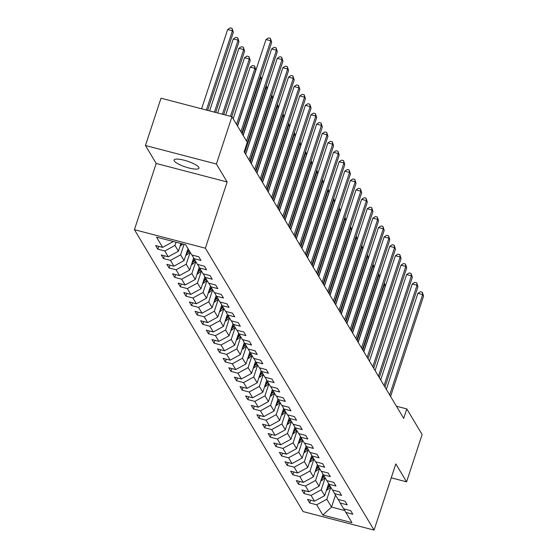 <?xml version="1.0" encoding="UTF-8"?>
<svg xmlns="http://www.w3.org/2000/svg" width="558" height="558" viewBox="0 0 558 558"><rect width="100%" height="100%" fill="white"/><g stroke="black" fill="none" stroke-linecap="round" stroke-linejoin="round"><path stroke-width="0.84" d="M198.787 167.309A13.106 3.048 -161.8 0 0 185.835 160.697A13.106 3.048 -161.8 0 0 174.068 160.013A13.106 3.048 -161.8 0 0 174.242 160.899A13.106 3.048 -161.8 0 0 187.202 167.512A13.106 3.048 -161.8 0 0 198.969 168.195A13.106 3.048 -161.8 0 0 198.787 167.309M134.422 229.687L303.113 511.581L374.062 530.1L205.372 248.205L134.422 229.687L156.198 163.459L227.148 181.985L216.399 164.024L145.457 145.505L156.198 163.459M145.457 145.505L161.004 98.201L231.954 116.72L216.399 164.024M343.916 508.861L345.834 512.411L352.837 514.239L350.675 510.626L343.672 508.798L340.213 503.009L347.209 504.837L345.046 501.224L338.05 499.396L334.591 493.614L341.587 495.434L339.424 491.821L332.422 489.994L328.962 484.211L335.958 486.039L333.796 482.419L326.8 480.591L323.34 474.809L330.336 476.637L328.174 473.024L321.171 471.196L317.711 465.407L324.714 467.234L322.545 463.621L315.549 461.794L312.089 456.012L319.085 457.839L316.923 454.219L309.92 452.392L306.461 446.609L313.463 448.437L311.294 444.817L304.298 442.996L300.839 437.207L307.835 439.034L305.672 435.421L298.669 433.594L295.21 427.805L302.213 429.632L300.044 426.019L293.048 424.192L289.588 418.409L296.584 420.237L294.422 416.617L287.419 414.789L283.959 409.007L290.962 410.834L288.793 407.221L281.797 405.394L278.337 399.605L285.333 401.432L283.171 397.819L276.168 395.992L272.709 390.209L279.711 392.03L277.542 388.417L270.546 386.589L267.087 380.807L274.083 382.635L271.92 379.015L264.917 377.187L261.458 371.405L268.461 373.232L266.292 369.619L259.296 367.792L255.836 362.002L262.832 363.83L260.67 360.217L253.674 358.389L250.207 352.607L257.21 354.435L255.041 350.815L248.045 348.987L244.585 343.205L251.581 345.032L249.419 341.412L242.423 339.592L238.957 333.803L245.959 335.63L243.797 332.017L236.794 330.19L233.335 324.4L240.331 326.228L238.168 322.615L231.172 320.787L227.706 315.005L234.709 316.832L232.546 313.212L225.544 311.385L222.084 305.603L229.08 307.43L226.918 303.817L219.922 301.99L216.455 296.2L223.458 298.028L221.296 294.415L214.293 292.587L210.833 286.798L217.829 288.625L215.667 285.012L208.671 283.185L205.204 277.403L212.207 279.23L210.045 275.61L203.042 273.783L199.583 268L206.579 269.828L204.416 266.215L197.42 264.387L193.954 258.598L200.957 260.426L198.794 256.813L191.792 254.985L185.661 244.739L156.519 237.129L162.643 247.375L155.647 245.548L157.809 249.168L158.737 246.357M345.834 512.411L351.965 522.658L322.824 515.048L316.693 504.802L309.69 502.974L310.618 500.163M157.809 249.168L164.812 250.988L168.272 256.778L161.269 254.95L163.438 258.563L170.434 260.391L173.894 266.18L166.898 264.353L169.06 267.966L176.063 269.793L179.523 275.575L172.52 273.748L174.689 277.368L181.685 279.195L185.144 284.978L178.148 283.15L180.311 286.763L187.314 288.591L190.773 294.38L183.77 292.552L185.94 296.165L192.935 297.993L196.395 303.775L189.399 301.955L191.561 305.568L198.564 307.395L202.024 313.178L195.021 311.35L197.19 314.97L204.186 316.798L207.646 322.58L200.65 320.752L202.812 324.365L209.815 326.193L213.275 331.982L206.272 330.155L208.441 333.768L215.437 335.595L218.896 341.377L211.901 339.55L214.063 343.17L221.059 344.997L224.525 350.78L217.522 348.952L219.692 352.572L226.688 354.393L230.147 360.182L223.151 358.355L225.313 361.968L232.309 363.795L235.776 369.584L228.773 367.757L230.935 371.37L237.938 373.197L241.398 378.98L234.402 377.152L236.564 380.772L243.56 382.6L247.027 388.382L240.024 386.555L242.186 390.168L249.189 391.995L252.648 397.784L245.653 395.957L247.815 399.57L254.811 401.397L258.277 407.18L251.274 405.359L253.437 408.972L260.44 410.8L263.899 416.582L256.903 414.754L259.065 418.374L266.061 420.202L269.528 425.984L262.525 424.157L264.687 427.77L271.69 429.597L275.15 435.386L268.154 433.559L270.316 437.172L277.312 439L280.779 444.782L273.776 442.954L275.938 446.574L282.941 448.402L286.4 454.184L279.405 452.357L281.567 455.977L288.563 457.797L292.029 463.586L285.026 461.759L287.189 465.372L294.192 467.199L297.651 472.989L290.655 471.161L292.817 474.774L299.813 476.602L303.28 482.384L296.277 480.557L298.439 484.177L305.442 486.004L308.902 491.786L301.906 489.959L304.068 493.572L311.064 495.399L314.531 501.189L307.528 499.361L309.69 502.974M231.954 116.72L247.278 142.332L244.167 151.79L403.699 418.374L406.81 408.916L396.41 406.203M328.634 483.605L324.686 495.623L321.227 489.833L325.161 477.857M338.288 499.459L340.213 503.009M314.531 501.189L324.686 495.623M311.064 495.399L321.227 489.833M323.012 474.209L319.064 486.22L315.598 480.438L319.539 468.462M332.666 490.057L334.591 493.614M308.902 491.786L319.064 486.22M305.442 486.004L315.598 480.438M317.383 464.807L313.436 476.818L309.976 471.036L313.91 459.06M327.037 480.654L328.962 484.211M303.28 482.384L313.436 476.818M299.813 476.602L309.976 471.036M311.762 455.405L307.814 467.423L304.347 461.633L308.288 449.657M321.415 471.259L323.34 474.809M297.651 472.989L307.814 467.423M294.192 467.199L304.347 461.633M306.133 446.002L302.185 458.02L298.725 452.231L302.659 440.255M315.786 461.857L317.711 465.407M292.029 463.586L302.185 458.02M288.563 457.797L298.725 452.231M300.511 436.607L296.563 448.618L293.096 442.836L297.037 430.86M310.164 452.454L312.089 456.012M286.4 454.184L296.563 448.618M282.941 448.402L293.096 442.836M294.882 427.205L290.934 439.216L287.475 433.433L291.409 421.457M304.535 443.052L306.461 446.609M280.779 444.782L290.934 439.216M277.312 439L287.475 433.433M289.26 417.803L285.312 429.82L281.846 424.031L285.787 412.055M298.914 433.657L300.839 437.207M275.15 435.386L285.312 429.82M271.69 429.597L281.846 424.031M283.631 408.407L279.684 420.418L276.224 414.636L280.158 402.66M293.285 424.254L295.21 427.805M269.528 425.984L279.684 420.418M266.061 420.202L276.224 414.636M278.01 399.005L274.062 411.016L270.595 405.234L274.536 393.257M287.663 414.852L289.588 418.409M263.899 416.582L274.062 411.016M260.44 410.8L270.595 405.234M272.381 389.603L268.433 401.614L264.973 395.831L268.907 383.855M282.034 405.457L283.959 409.007M258.277 407.18L268.433 401.614M254.811 401.397L264.973 395.831M266.759 380.2L262.811 392.218L259.344 386.429L263.285 374.453M276.412 396.054L278.337 399.605M252.648 397.784L262.811 392.218M249.189 391.995L259.344 386.429M261.13 370.805L257.182 382.816L253.723 377.034L257.656 365.058M270.783 386.652L272.709 390.209M247.027 388.382L257.182 382.816M243.56 382.6L253.723 377.034M255.508 361.403L251.56 373.414L248.094 367.631L252.035 355.655M265.162 377.25L267.087 380.807M241.398 378.98L251.56 373.414M237.938 373.197L248.094 367.631M249.879 352L245.932 364.018L242.472 358.229L246.406 346.253M259.533 367.855L261.458 371.405M235.776 369.584L245.932 364.018M232.309 363.795L242.472 358.229M244.258 342.598L240.31 354.616L236.843 348.827L240.784 336.851M253.911 358.452L255.836 362.002M230.147 360.182L240.31 354.616M226.688 354.393L236.843 348.827M238.629 333.203L234.681 345.214L231.221 339.431L235.155 327.455M248.282 349.05L250.207 352.607M224.525 350.78L234.681 345.214M221.059 344.997L231.221 339.431M233.007 323.8L229.059 335.811L225.592 330.029L229.533 318.053M242.66 339.648L244.585 343.205M218.896 341.377L229.059 335.811M215.437 335.595L225.592 330.029M227.385 314.398L223.43 326.416L219.971 320.627L223.904 308.651M237.031 330.252L238.957 333.803M213.275 331.982L223.43 326.416M209.815 326.193L219.971 320.627M221.756 305.003L217.808 317.014L214.342 311.224L218.283 299.255M231.41 320.85L233.335 324.4M207.646 322.58L217.808 317.014M204.186 316.798L214.342 311.224M216.134 295.601L212.179 307.611L208.72 301.829L212.654 289.853M225.788 311.448L227.706 315.005M202.024 313.178L212.179 307.611M198.564 307.395L208.72 301.829M210.506 286.198L206.558 298.209L203.091 292.427L207.032 280.451M220.159 302.052L222.084 305.603M196.395 303.775L206.558 298.209M192.935 297.993L203.091 292.427M204.884 276.796L200.929 288.814L197.469 283.025L201.41 271.049M214.537 292.65L216.455 296.2M190.773 294.38L200.929 288.814M187.314 288.591L197.469 283.025M199.255 267.401L195.307 279.412L191.847 273.629L195.781 261.653M208.908 283.248L210.833 286.798M185.144 284.978L195.307 279.412M181.685 279.195L191.847 273.629M193.633 257.998L189.678 270.009L186.219 264.227L190.159 252.251M203.286 273.845L205.204 277.403M179.523 275.575L189.678 270.009M176.063 269.793L186.219 264.227M187.99 248.638L184.056 260.607L180.597 254.825L184.049 244.32M197.658 264.45L199.583 268M173.894 266.18L184.056 260.607M170.434 260.391L180.597 254.825M180.959 243.511L178.427 251.212L174.968 245.422L176.021 242.221M192.036 255.048L193.954 258.598M168.272 256.778L178.427 251.212M164.812 250.988L174.968 245.422M172.931 241.419L172.806 241.809L172.506 241.307M162.643 247.375L172.806 241.809M391.249 477.829L406.58 481.833L422.134 434.529L406.81 408.916M406.58 481.833L395.831 463.872L374.062 530.1M227.148 181.985L205.372 248.205M335.477 495.092L331.536 507.069L344.823 510.535M330.789 487.26L326.849 499.236L331.536 507.069L322.824 515.048M316.693 504.802L326.849 499.236M163.438 258.563L164.359 255.752M169.06 267.966L169.988 265.155M174.689 277.368L175.61 274.557M180.311 286.763L181.238 283.959M185.94 296.165L186.86 293.355M191.561 305.568L192.489 302.757M197.19 314.97L198.111 312.159M202.812 324.365L203.74 321.561M208.441 333.768L209.362 330.957M214.063 343.17L214.983 340.359M219.692 352.572L220.612 349.761M225.313 361.968L226.234 359.157M230.935 371.37L231.863 368.559M236.564 380.772L237.485 377.961M242.186 390.168L243.114 387.364M247.815 399.57L248.735 396.759M253.437 408.972L254.364 406.161M259.065 418.374L259.986 415.564M264.687 427.77L265.615 424.966M270.316 437.172L271.237 434.361M275.938 446.574L276.866 443.763M281.567 455.977L282.488 453.166M287.189 465.372L288.116 462.561M292.817 474.774L293.738 471.963M298.439 484.177L299.367 481.366M304.068 493.572L304.989 490.768M240.91 131.681L270.79 40.797L271.69 42.303L241.809 133.188M237.548 126.073L265.999 39.541L270.79 40.797L270.435 38.411L271.69 42.303M265.999 39.541L268.517 37.909L270.435 38.411M207.667 110.379L233.342 32.287L232.442 30.781L227.65 29.532L201.584 108.796M227.65 29.532L230.168 27.9L232.079 28.402L232.442 30.781L206.383 110.045M232.079 28.402L233.342 32.287M246.531 141.083L276.419 50.199L277.319 51.706L244.327 152.055M243.176 135.468L271.62 48.944L276.419 50.199L276.057 47.814L277.319 51.706M271.62 48.944L274.138 47.311L276.057 47.814M249.049 159.944L282.041 59.594L282.941 61.101L249.949 161.45M245.687 154.329L277.249 58.346L282.041 59.594L281.685 57.216L282.941 61.101M277.249 58.346L279.767 56.714L281.685 57.216M180.143 245.994A5.427 5.099 -30.9 0 0 181.559 245.129L182.898 244.02M215.695 112.479L238.97 41.69L238.064 40.183L233.272 38.934L209.613 110.889M180.778 244.062A5.427 5.099 -30.9 0 0 180.869 243.986L181.329 243.609M233.272 38.934L235.79 37.302L237.708 37.798L238.064 40.183L214.411 112.137M237.708 37.798L238.97 41.69M185.772 255.397A5.427 5.099 -30.9 0 0 187.181 254.532L190.083 252.125M187.669 249.614L188.276 249.112M223.723 114.571L244.592 51.092L243.693 49.585L238.901 48.337L217.641 112.981M186.407 253.465A5.427 5.099 -30.9 0 0 186.498 253.388L189.392 250.974M188.96 250.256L186.895 251.972M238.901 48.337L241.419 46.698L243.33 47.2L243.693 49.585L222.433 114.237M243.33 47.2L244.592 51.092M254.678 169.346L287.67 68.997L288.57 70.503L255.578 170.853M251.316 163.731L282.871 67.748L287.67 68.997L287.307 66.611L288.57 70.503M282.871 67.748L285.389 66.116L287.307 66.611M260.3 178.748L293.292 78.399L294.192 79.906L261.2 180.255M256.938 173.133L288.5 77.144L293.292 78.399L292.936 76.014L294.192 79.906M288.5 77.144L291.018 75.511L292.936 76.014M265.922 188.144L298.921 87.794L299.82 89.301L266.829 189.65M262.567 182.536L294.122 86.546L298.921 87.794L298.558 85.416L299.82 89.301M294.122 86.546L296.64 84.914L298.558 85.416M191.394 264.799A5.427 5.099 -30.9 0 0 192.803 263.934L195.705 261.521M193.298 259.01L193.905 258.507M231.751 116.664L250.221 60.494L249.314 58.988L244.523 57.732L225.669 115.081M192.029 262.86A5.427 5.099 -30.9 0 0 192.119 262.79L195.021 260.377M194.589 259.651L192.517 261.374M244.523 57.732L247.041 56.1L248.959 56.602L249.314 58.988L230.461 116.329M248.959 56.602L250.221 60.494M197.023 274.201A5.427 5.099 -30.9 0 0 198.432 273.336L201.333 270.923M198.92 268.412L199.534 267.91M237.436 125.878L255.843 69.889L254.943 68.383L250.151 67.134L233.174 118.756M197.658 272.262A5.427 5.099 -30.9 0 0 197.748 272.185L200.643 269.779M200.21 269.054L198.146 270.776M250.151 67.134L252.662 65.502L254.581 66.004L254.943 68.383L236.536 124.371M254.581 66.004L255.843 69.889M202.645 283.597A5.427 5.099 -30.9 0 0 204.054 282.732L206.955 280.325M204.549 277.814L205.156 277.305M203.279 281.664A5.427 5.099 -30.9 0 0 203.37 281.588L206.272 279.181M205.839 278.456L203.768 280.172M243.058 135.28L261.472 79.292L260.565 77.785L242.158 133.774M260.398 76.655L260.565 77.785L260.07 77.653M260.586 76.076L261.472 79.292M271.551 197.546L304.542 97.197L305.442 98.703L272.45 199.053M268.189 191.931L299.751 95.948L304.542 97.197L304.187 94.811L305.442 98.703M299.751 95.948L302.269 94.316L304.187 94.811M208.267 292.999A5.427 5.099 -30.9 0 0 209.682 292.134L212.584 289.721M210.171 287.217L210.785 286.707M208.908 291.06A5.427 5.099 -30.9 0 0 208.999 290.99L211.894 288.577M211.461 287.858L209.396 289.574M245.576 154.141L267.094 88.694L266.194 87.188L244.676 152.634M266.02 86.058L266.194 87.188L265.692 87.055M266.215 85.479L267.094 88.694M277.173 206.948L310.171 106.599L311.071 108.106L278.079 208.455M273.818 201.333L305.372 105.343L310.171 106.599L309.809 104.213L311.071 108.106M305.372 105.343L307.89 103.711L309.809 104.213M213.895 302.401A5.427 5.099 -30.9 0 0 215.304 301.536L218.206 299.123M215.8 296.612L216.406 296.11M214.53 300.462A5.427 5.099 -30.9 0 0 214.621 300.392L217.522 297.979M217.09 297.254L215.018 298.976M251.205 163.543L272.723 98.096L271.816 96.59L250.298 162.036M271.648 95.46L271.816 96.59L271.321 96.457M271.837 94.881L272.723 98.096M282.801 216.351L315.793 116.001L316.693 117.508L283.701 217.857M279.439 210.736L311.001 114.746L315.793 116.001L315.437 113.616L316.693 117.508M311.001 114.746L313.519 113.114L315.437 113.616M219.517 311.803A5.427 5.099 -30.9 0 0 220.933 310.939L223.828 308.525M221.421 306.014L222.035 305.505M220.159 309.864A5.427 5.099 -30.9 0 0 220.25 309.788L223.144 307.381M222.712 306.656L220.647 308.379M256.826 172.945L278.344 107.492L277.445 105.985L255.927 171.439M277.27 104.862L277.445 105.985L276.942 105.86M277.466 104.276L278.344 107.492M288.423 225.746L321.422 125.397L322.322 126.903L289.33 227.252M285.068 220.131L316.623 124.148L321.422 125.397L321.059 123.018L322.322 126.903M316.623 124.148L319.141 122.516L321.059 123.018M225.146 321.199A5.427 5.099 -30.9 0 0 226.555 320.334L229.457 317.927M227.05 315.416L227.657 314.907M225.781 319.267A5.427 5.099 -30.9 0 0 225.871 319.19L228.773 316.777M228.341 316.058L226.269 317.774M262.448 182.34L283.973 116.894L283.066 115.387L261.549 180.834M282.899 114.257L283.066 115.387L282.571 115.255M283.087 113.679L283.973 116.894M294.052 235.148L327.044 134.799L327.944 136.305L294.952 236.655M290.69 229.533L322.252 133.55L327.044 134.799L326.688 132.413L327.944 136.305M322.252 133.55L324.77 131.918L326.688 132.413M230.768 330.601A5.427 5.099 -30.9 0 0 232.184 329.736L235.078 327.323M232.672 324.819L233.279 324.31M231.41 328.662A5.427 5.099 -30.9 0 0 231.5 328.592L234.395 326.179M233.962 325.46L231.898 327.176M268.077 191.743L289.595 126.296L288.695 124.79L267.177 190.236M288.521 123.66L288.695 124.79L288.193 124.657M288.716 123.081L289.595 126.296M299.674 244.55L332.673 144.201L333.572 145.708L300.581 246.057M296.319 238.936L327.874 142.946L332.673 144.201L332.31 141.816L333.572 145.708M327.874 142.946L330.392 141.314L332.31 141.816M236.397 340.003A5.427 5.099 -30.9 0 0 237.806 339.138L240.707 336.725M238.301 334.214L238.908 333.712M237.031 338.064A5.427 5.099 -30.9 0 0 237.122 337.995L240.024 335.581M239.591 334.856L237.52 336.579M273.699 201.145L295.224 135.692L294.317 134.185L272.799 199.638M294.15 133.062L294.317 134.185L293.822 134.059M294.338 132.483L295.224 135.692M305.303 253.953L338.294 153.603L339.194 155.11L306.202 255.459M301.941 248.338L333.503 152.348L338.294 153.603L337.939 151.218L339.194 155.11M333.503 152.348L336.021 150.716L337.939 151.218M242.019 349.399A5.427 5.099 -30.9 0 0 243.434 348.534L246.329 346.127M243.923 343.616L244.53 343.107M242.66 347.467A5.427 5.099 -30.9 0 0 242.751 347.39L245.646 344.983M245.213 344.258L243.149 345.974M279.328 210.54L300.846 145.094L299.946 143.587L278.428 209.034M299.772 142.464L299.946 143.587L299.444 143.462M299.967 141.878L300.846 145.094M310.925 263.348L343.923 162.999L344.823 164.505L311.831 264.855M307.57 257.733L339.125 161.75L343.923 162.999L343.561 160.62L344.823 164.505M339.125 161.75L341.642 160.118L343.561 160.62M247.647 358.801A5.427 5.099 -30.9 0 0 249.056 357.936L251.958 355.53M249.552 353.019L250.158 352.51M248.282 356.869A5.427 5.099 -30.9 0 0 248.373 356.792L251.274 354.379M250.842 353.66L248.77 355.376M284.95 219.943L306.468 154.496L305.568 152.99L284.05 218.436M305.4 151.86L305.568 152.99L305.073 152.857M305.589 151.281L306.468 154.496M316.553 272.75L349.545 172.401L350.445 173.908L317.453 274.257M313.191 267.136L344.753 171.153L349.545 172.401L349.189 170.016L350.445 173.908M344.753 171.153L347.271 169.52L349.189 170.016M253.269 368.203A5.427 5.099 -30.9 0 0 254.685 367.338L257.58 364.925M255.173 362.421L255.78 361.912M253.911 366.264A5.427 5.099 -30.9 0 0 254.002 366.194L256.896 363.781M256.464 363.056L254.399 364.779M290.579 229.345L312.096 163.899L311.197 162.392L289.679 227.838M311.022 161.262L311.197 162.392L310.694 162.259M311.218 160.683L312.096 163.899M322.175 282.153L355.174 181.803L356.074 183.31L323.082 283.659M318.82 276.538L350.375 180.548L355.174 181.803L354.811 179.418L356.074 183.31M350.375 180.548L352.893 178.916L354.811 179.418M258.898 377.606A5.427 5.099 -30.9 0 0 260.307 376.741L263.209 374.327M260.802 371.816L261.409 371.314M259.533 375.667A5.427 5.099 -30.9 0 0 259.623 375.59L262.525 373.183M262.093 372.458L260.021 374.181M296.2 238.747L317.718 173.294L316.818 171.787L295.301 237.241M316.651 170.664L316.818 171.787L316.323 171.662M316.839 170.078L317.718 173.294M327.804 291.548L360.796 191.199L361.696 192.705L328.704 293.055M324.442 285.94L356.004 189.95L360.796 191.199L360.44 188.82L361.696 192.705M356.004 189.95L358.522 188.318L360.44 188.82M264.52 387.001A5.427 5.099 -30.9 0 0 265.936 386.136L268.83 383.73M266.424 381.219L267.031 380.709M265.162 385.069A5.427 5.099 -30.9 0 0 265.252 384.992L268.147 382.586M267.714 381.86L265.65 383.576M301.829 248.143L323.347 182.696L322.447 181.19L300.929 246.636M322.273 180.06L322.447 181.19L321.945 181.057M322.468 179.481L323.347 182.696M333.426 300.95L366.425 200.601L367.324 202.108L334.333 302.457M330.071 295.335L361.626 199.352L366.425 200.601L366.062 198.216L367.324 202.108M361.626 199.352L364.144 197.72L366.062 198.216M270.149 396.403A5.427 5.099 -30.9 0 0 271.558 395.538L274.459 393.125M272.053 390.621L272.66 390.112M270.783 394.464A5.427 5.099 -30.9 0 0 270.874 394.394L273.776 391.981M273.343 391.263L271.272 392.978M307.451 257.545L328.969 192.098L328.069 190.592L306.551 256.038M327.902 189.462L328.069 190.592L327.574 190.459M328.09 188.883L328.969 192.098M339.055 310.353L372.046 210.003L372.946 211.51L339.955 311.859M335.693 304.738L367.255 208.748L372.046 210.003L371.691 207.618L372.946 211.51M367.255 208.748L369.773 207.116L371.691 207.618M275.771 405.805A5.427 5.099 -30.9 0 0 277.186 404.941L280.081 402.527M277.675 400.016L278.282 399.514M276.412 403.866A5.427 5.099 -30.9 0 0 276.503 403.797L279.398 401.383M278.965 400.658L276.901 402.381M313.08 266.947L334.598 201.501L333.698 199.994L312.18 265.441M333.524 198.864L333.698 199.994L333.196 199.862M333.719 198.285L334.598 201.501M344.677 319.755L377.668 219.406L378.575 220.912L345.583 321.262M341.322 314.14L372.877 218.15L377.668 219.406L377.313 217.02L378.575 220.912M372.877 218.15L375.395 216.518L377.313 217.02M281.399 415.208A5.427 5.099 -30.9 0 0 282.808 414.343L285.71 411.93M283.304 409.419L283.91 408.916M282.034 413.269A5.427 5.099 -30.9 0 0 282.125 413.192L285.026 410.786M284.594 410.06L282.522 411.783M318.702 276.349L340.22 210.896L339.32 209.389L317.802 274.843M339.152 208.267L339.32 209.389L338.825 209.264M339.341 207.681L340.22 210.896M350.305 329.15L383.297 228.801L384.197 230.308L351.205 330.657M346.943 323.535L378.505 227.552L383.297 228.801L382.941 226.422L384.197 230.308M378.505 227.552L381.023 225.92L382.941 226.422M287.021 424.603A5.427 5.099 -30.9 0 0 288.437 423.738L291.332 421.332M288.925 418.821L289.532 418.312M287.663 422.671A5.427 5.099 -30.9 0 0 287.754 422.594L290.648 420.181M290.216 419.463L288.151 421.178M324.331 285.745L345.848 220.298L344.949 218.792L323.431 284.238M344.774 217.662L344.949 218.792L344.446 218.659M344.97 217.083L345.848 220.298M355.927 338.553L388.919 238.203L389.826 239.71L356.827 340.059M352.572 332.938L384.127 236.955L388.919 238.203L388.563 235.818L389.826 239.71M384.127 236.955L386.645 235.323L388.563 235.818M292.65 434.005A5.427 5.099 -30.9 0 0 294.059 433.141L296.961 430.727M294.547 428.223L295.161 427.714M293.285 432.066A5.427 5.099 -30.9 0 0 293.375 431.997L296.277 429.583M295.845 428.865L293.773 430.581M329.952 295.147L351.47 229.701L350.57 228.194L329.053 293.641M350.403 227.064L350.57 228.194L350.075 228.062M350.591 226.485L351.47 229.701M361.556 347.955L394.548 247.606L395.448 249.112L362.456 349.461M358.194 342.34L389.756 246.35L394.548 247.606L394.185 245.22L395.448 249.112M389.756 246.35L392.274 244.718L394.185 245.22M298.272 443.408A5.427 5.099 -30.9 0 0 299.688 442.543L302.582 440.129M300.176 437.618L300.783 437.116M298.914 441.469A5.427 5.099 -30.9 0 0 299.004 441.399L301.899 438.986M301.466 438.26L299.402 439.983M335.581 304.549L357.099 239.096L356.199 237.589L334.681 303.043M356.025 236.466L356.199 237.589L355.697 237.464M356.22 235.888L357.099 239.096M367.178 357.357L400.17 257.008L401.076 258.514L368.078 358.864M363.823 351.742L395.378 255.752L400.17 257.008L399.814 254.622L401.076 258.514M395.378 255.752L397.896 254.12L399.814 254.622M303.901 452.81A5.427 5.099 -30.9 0 0 305.31 451.938L308.211 449.532M305.798 447.021L306.412 446.512M304.535 450.871A5.427 5.099 -30.9 0 0 304.626 450.794L307.528 448.388M307.095 447.662L305.024 449.378M341.203 313.945L362.721 248.498L361.821 246.992L340.303 312.438M361.654 245.869L361.821 246.992L361.326 246.866M361.842 245.283L362.721 248.498M372.807 366.752L405.799 266.403L406.698 267.91L373.707 368.259M369.445 361.138L401.007 265.155L405.799 266.403L405.436 264.025L406.698 267.91M401.007 265.155L403.525 263.522L405.436 264.025M309.523 462.205A5.427 5.099 -30.9 0 0 310.939 461.34L313.833 458.934M311.427 456.423L312.034 455.914M310.164 460.273A5.427 5.099 -30.9 0 0 310.248 460.197L313.15 457.783M312.717 457.065L310.653 458.781M346.832 323.347L368.35 257.901L367.45 256.394L345.932 321.84M367.276 255.264L367.45 256.394L366.948 256.262M367.471 254.685L368.35 257.901M378.429 376.155L411.42 275.805L412.327 277.312L379.328 377.661M375.074 370.54L406.629 274.557L411.42 275.805L411.065 273.42L412.327 277.312M406.629 274.557L409.147 272.925L411.065 273.42M315.151 471.608A5.427 5.099 -30.9 0 0 316.56 470.743L319.462 468.329M317.049 465.825L317.662 465.316M315.786 469.669A5.427 5.099 -30.9 0 0 315.877 469.599L318.778 467.185M318.339 466.46L316.274 468.183M352.454 332.749L373.972 267.303L373.072 265.796L351.554 331.243M372.904 264.666L373.072 265.796L372.577 265.664M373.093 264.087L373.972 267.303M384.057 385.557L417.049 285.208L417.949 286.714L384.957 387.064M380.695 379.942L412.257 283.952L417.049 285.208L416.686 282.822L417.949 286.714M412.257 283.952L414.775 282.32L416.686 282.822M320.773 481.01A5.427 5.099 -30.9 0 0 322.189 480.145L325.084 477.732M322.677 475.221L323.284 474.719M321.415 479.071A5.427 5.099 -30.9 0 0 321.499 478.994L324.4 476.588M323.968 475.862L321.903 477.585M358.083 342.152L379.6 276.698L378.701 275.192L357.183 340.645M378.526 274.069L378.701 275.192L378.198 275.066M378.722 273.483L379.6 276.698M389.679 394.952L422.671 294.603L423.578 296.11L390.579 396.459M386.324 389.345L417.879 293.355L422.671 294.603L422.315 292.225L423.578 296.11M417.879 293.355L420.397 291.722L422.315 292.225M326.402 490.405A5.427 5.099 -30.9 0 0 327.811 489.54L330.713 487.134M328.299 484.623L328.913 484.114M327.037 488.473A5.427 5.099 -30.9 0 0 327.127 488.396L330.022 485.99M329.59 485.265L327.525 486.981M363.704 351.547L385.222 286.101L384.322 284.594L362.805 350.04M384.155 283.471L384.322 284.594L383.827 284.468M384.343 282.885L385.222 286.101M180.869 243.986L181.559 245.129M186.498 253.388L187.181 254.532M192.119 262.79L192.803 263.934M197.748 272.185L198.432 273.336M203.37 281.588L204.054 282.732M208.999 290.99L209.682 292.134M214.621 300.392L215.304 301.536M220.25 309.788L220.933 310.939M225.871 319.19L226.555 320.334M231.5 328.592L232.184 329.736M237.122 337.995L237.806 339.138M242.751 347.39L243.434 348.534M248.373 356.792L249.056 357.936M254.002 366.194L254.685 367.338M259.623 375.59L260.307 376.741M265.252 384.992L265.936 386.136M270.874 394.394L271.558 395.538M276.503 403.797L277.186 404.941M282.125 413.192L282.808 414.343M287.754 422.594L288.437 423.738M293.375 431.997L294.059 433.141M299.004 441.399L299.688 442.543M304.626 450.794L305.31 451.938M310.248 460.197L310.939 461.34M315.877 469.599L316.56 470.743M321.499 478.994L322.189 480.145M327.127 488.396L327.811 489.54"/></g></svg>
